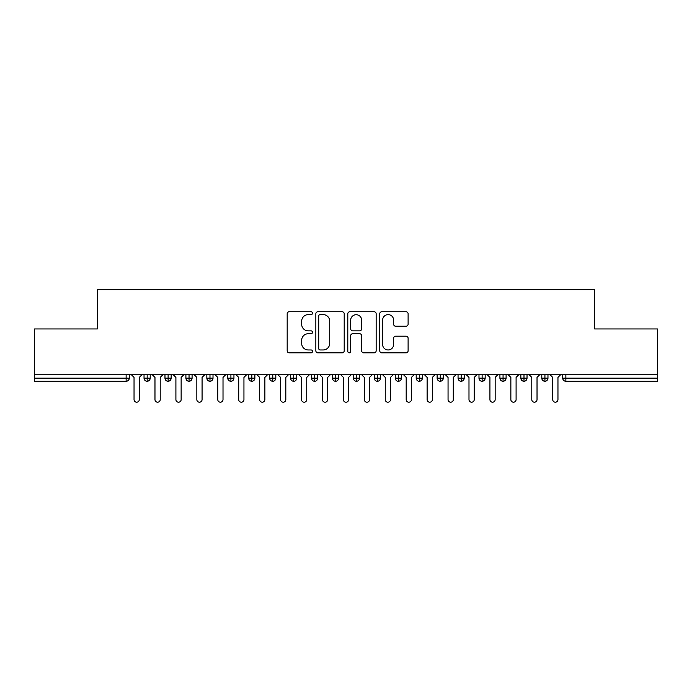 <?xml version="1.0" encoding="UTF-8"?>
<svg xmlns="http://www.w3.org/2000/svg" width="692" height="692" viewBox="0 0 692 692"><rect width="100%" height="100%" fill="white"/><g stroke="black" fill="none" stroke-linecap="round" stroke-linejoin="round"><path stroke-width="1.04" d="M312.507 313.182A1.436 1.436 0 0 0 311.071 311.737L289.239 311.737A2.059 2.059 0 0 0 287.18 313.796L287.18 350.783A2.059 2.059 0 0 0 289.239 352.833L311.071 352.833A1.436 1.436 0 0 0 312.507 351.398A1.436 1.436 0 0 0 311.071 349.962L308.243 349.962A6.574 6.574 0 0 1 301.669 343.388L301.669 340.3A6.574 6.574 0 0 1 308.243 333.726L311.071 333.726A1.436 1.436 0 0 0 312.507 332.29A1.436 1.436 0 0 0 311.071 330.854L308.243 330.854A6.574 6.574 0 0 1 301.669 324.271L301.669 321.192A6.574 6.574 0 0 1 308.243 314.618L311.071 314.618A1.436 1.436 0 0 0 312.507 313.182M406.057 326.226A2.059 2.059 0 0 0 408.107 324.167L408.107 313.796A2.059 2.059 0 0 0 406.057 311.737L381.802 311.737A2.059 2.059 0 0 0 379.752 313.796L379.752 350.783A2.059 2.059 0 0 0 381.802 352.833L406.057 352.833A2.059 2.059 0 0 0 408.107 350.783L408.107 338.25A2.059 2.059 0 0 0 406.057 336.191L395.677 336.191A2.059 2.059 0 0 0 393.618 338.25L393.618 344.46A5.493 5.493 0 0 1 388.125 349.962A5.493 5.493 0 0 1 382.624 344.46L382.624 320.111A5.493 5.493 0 0 1 388.125 314.618A5.493 5.493 0 0 1 393.618 320.111L393.618 324.167A2.059 2.059 0 0 0 395.677 326.226L406.057 326.226M34.6 374.787L657.4 374.787L657.4 328.942L594.592 328.942L594.592 289.792L97.408 289.792L97.408 328.942L34.6 328.942L34.6 378.135L126.134 378.135L126.134 374.787M344.201 313.796A2.059 2.059 0 0 0 342.151 311.737L317.896 311.737A2.059 2.059 0 0 0 315.846 313.796L315.846 350.783A2.059 2.059 0 0 0 317.896 352.833L342.151 352.833A2.059 2.059 0 0 0 344.201 350.783L344.201 313.796M349.849 311.737L374.104 311.737A2.059 2.059 0 0 1 376.154 313.796L376.154 350.783A2.059 2.059 0 0 1 374.104 352.833L363.724 352.833A2.059 2.059 0 0 1 361.665 350.783L361.665 335.784A2.059 2.059 0 0 0 359.615 333.726L352.73 333.726A2.059 2.059 0 0 0 350.671 335.784L350.671 351.398A1.436 1.436 0 0 1 349.235 352.833A1.436 1.436 0 0 1 347.799 351.398L347.799 313.796A2.059 2.059 0 0 1 349.849 311.737M129.274 374.787L129.274 378.135A3.14 3.14 0 0 1 126.134 381.275L34.6 381.275L34.6 378.135M657.4 374.787L657.4 381.275L565.866 381.275A3.14 3.14 0 0 1 562.726 378.135L562.726 374.787M147.171 381.275A3.14 3.14 0 0 1 144.031 378.135L144.031 374.787L144.031 378.135A3.14 3.14 0 0 0 147.171 381.275A3.14 3.14 0 0 0 150.207 378.135L150.207 374.787L150.207 378.135A3.14 3.14 0 0 1 147.171 381.275L147.171 378.135L150.207 378.135M147.171 374.787L147.171 378.135L144.031 378.135M126.134 381.275A3.14 3.14 0 0 0 129.274 378.135A3.14 3.14 0 0 1 126.134 381.275L126.134 378.135L129.274 378.135M168.113 374.787L168.113 378.135L164.973 378.135L164.973 374.787L164.973 378.135A3.14 3.14 0 0 0 168.113 381.275A3.14 3.14 0 0 0 171.149 378.135L171.149 374.787L171.149 378.135A3.14 3.14 0 0 1 168.113 381.275A3.14 3.14 0 0 1 164.973 378.135A3.14 3.14 0 0 0 168.113 381.275L168.113 378.135L171.149 378.135M189.046 374.787L189.046 378.135L185.906 378.135L185.906 374.787L185.906 378.135A3.14 3.14 0 0 0 189.046 381.275A3.14 3.14 0 0 0 192.082 378.135L192.082 374.787L192.082 378.135A3.14 3.14 0 0 1 189.046 381.275A3.14 3.14 0 0 1 185.906 378.135A3.14 3.14 0 0 0 189.046 381.275L189.046 378.135L192.082 378.135M209.979 374.787L209.979 381.275A3.14 3.14 0 0 1 206.839 378.135L206.839 374.787L206.839 378.135A3.14 3.14 0 0 0 209.979 381.275A3.14 3.14 0 0 0 213.015 378.135L213.015 374.787M230.912 374.787L230.912 381.275A3.14 3.14 0 0 1 227.772 378.135A3.14 3.14 0 0 0 230.912 381.275A3.14 3.14 0 0 1 227.772 378.135L227.772 374.787M233.948 374.787L233.948 378.135A3.14 3.14 0 0 1 230.912 381.275A3.14 3.14 0 0 0 233.948 378.135L227.772 378.135M251.845 374.787L251.845 378.135L248.705 378.135L248.705 374.787L248.705 378.135A3.14 3.14 0 0 0 251.845 381.275A3.14 3.14 0 0 0 254.881 378.135L254.881 374.787L254.881 378.135A3.14 3.14 0 0 1 251.845 381.275A3.14 3.14 0 0 1 248.705 378.135A3.14 3.14 0 0 0 251.845 381.275L251.845 378.135L254.881 378.135M272.778 381.275A3.14 3.14 0 0 1 269.638 378.135L269.638 374.787L269.638 378.135A3.14 3.14 0 0 0 272.778 381.275A3.14 3.14 0 0 0 275.814 378.135L275.814 374.787L275.814 378.135A3.14 3.14 0 0 1 272.778 381.275L272.778 378.135L275.814 378.135M293.719 374.787L293.719 378.135L290.579 378.135L290.579 374.787L290.579 378.135A3.14 3.14 0 0 0 293.719 381.275A3.14 3.14 0 0 0 296.756 378.135L296.756 374.787L296.756 378.135A3.14 3.14 0 0 1 293.719 381.275A3.14 3.14 0 0 1 290.579 378.135A3.14 3.14 0 0 0 293.719 381.275L293.719 378.135L296.756 378.135M314.652 374.787L314.652 381.275A3.14 3.14 0 0 1 311.512 378.135L311.512 374.787L311.512 378.135A3.14 3.14 0 0 0 314.652 381.275A3.14 3.14 0 0 0 317.689 378.135L317.689 374.787M335.585 374.787L335.585 381.275A3.14 3.14 0 0 1 332.445 378.135L332.445 374.787L332.445 378.135A3.14 3.14 0 0 0 335.585 381.275A3.14 3.14 0 0 0 338.622 378.135L338.622 374.787M356.518 374.787L356.518 381.275A3.14 3.14 0 0 1 353.378 378.135L353.378 374.787L353.378 378.135A3.14 3.14 0 0 0 356.518 381.275A3.14 3.14 0 0 0 359.555 378.135L359.555 374.787M377.451 374.787L377.451 378.135L374.311 378.135L374.311 374.787L374.311 378.135A3.14 3.14 0 0 0 377.451 381.275A3.14 3.14 0 0 0 380.488 378.135L380.488 374.787L380.488 378.135A3.14 3.14 0 0 1 377.451 381.275A3.14 3.14 0 0 1 374.311 378.135A3.14 3.14 0 0 0 377.451 381.275L377.451 378.135L380.488 378.135M398.384 374.787L398.384 378.135L395.244 378.135L395.244 374.787L395.244 378.135A3.14 3.14 0 0 0 398.384 381.275A3.14 3.14 0 0 0 401.421 378.135L401.421 374.787L401.421 378.135A3.14 3.14 0 0 1 398.384 381.275A3.14 3.14 0 0 1 395.244 378.135A3.14 3.14 0 0 0 398.384 381.275L398.384 378.135L401.421 378.135M419.326 374.787L419.326 378.135L416.186 378.135L416.186 374.787L416.186 378.135A3.14 3.14 0 0 0 419.326 381.275A3.14 3.14 0 0 0 422.362 378.135L422.362 374.787L422.362 378.135A3.14 3.14 0 0 1 419.326 381.275A3.14 3.14 0 0 1 416.186 378.135A3.14 3.14 0 0 0 419.326 381.275L419.326 378.135L422.362 378.135M440.259 374.787L440.259 381.275A3.14 3.14 0 0 1 437.119 378.135L437.119 374.787L437.119 378.135A3.14 3.14 0 0 0 440.259 381.275A3.14 3.14 0 0 0 443.295 378.135L443.295 374.787M461.192 374.787L461.192 381.275A3.14 3.14 0 0 1 458.052 378.135L458.052 374.787L458.052 378.135A3.14 3.14 0 0 0 461.192 381.275A3.14 3.14 0 0 0 464.228 378.135L464.228 374.787M482.125 374.787L482.125 378.135L478.985 378.135L478.985 374.787L478.985 378.135A3.14 3.14 0 0 0 482.125 381.275A3.14 3.14 0 0 0 485.161 378.135L485.161 374.787L485.161 378.135A3.14 3.14 0 0 1 482.125 381.275A3.14 3.14 0 0 1 478.985 378.135A3.14 3.14 0 0 0 482.125 381.275L482.125 378.135L485.161 378.135M503.058 374.787L503.058 381.275A3.14 3.14 0 0 1 499.918 378.135L499.918 374.787L499.918 378.135A3.14 3.14 0 0 0 503.058 381.275A3.14 3.14 0 0 0 506.094 378.135L506.094 374.787M523.991 374.787L523.991 381.275A3.14 3.14 0 0 1 520.851 378.135L520.851 374.787L520.851 378.135A3.14 3.14 0 0 0 523.991 381.275A3.14 3.14 0 0 0 527.027 378.135L527.027 374.787M544.933 374.787L544.933 381.275A3.14 3.14 0 0 1 541.793 378.135L541.793 374.787L541.793 378.135A3.14 3.14 0 0 0 544.933 381.275A3.14 3.14 0 0 0 547.969 378.135L547.969 374.787M272.778 374.787L272.778 378.135L269.638 378.135M320.162 314.618A1.436 1.436 0 0 0 318.718 316.054L318.718 348.517A1.436 1.436 0 0 0 320.162 349.962L323.138 349.962A6.574 6.574 0 0 0 329.712 343.388L329.712 321.192A6.574 6.574 0 0 0 323.138 314.618L320.162 314.618M361.665 320.214A5.493 5.493 0 0 0 356.172 314.722A5.493 5.493 0 0 0 350.671 320.214L350.671 328.795A2.059 2.059 0 0 0 352.73 330.854L359.615 330.854A2.059 2.059 0 0 0 361.665 328.795L361.665 320.214M134.04 399.595L134.04 377.399L134.04 399.595A2.621 2.621 0 0 0 136.653 402.208A2.621 2.621 0 0 0 139.274 399.595L139.274 377.399L139.274 399.595M141.886 374.787L139.274 377.399M134.04 377.399L131.419 374.787M154.973 399.595L154.973 377.399L154.973 399.595A2.621 2.621 0 0 0 157.586 402.208A2.621 2.621 0 0 0 160.207 399.595L160.207 377.399L160.207 399.595M175.906 399.595L175.906 377.399L175.906 399.595A2.621 2.621 0 0 0 178.527 402.208A2.621 2.621 0 0 0 181.14 399.595L181.14 377.399L181.14 399.595M196.839 399.595L196.839 377.399L196.839 399.595A2.621 2.621 0 0 0 199.46 402.208A2.621 2.621 0 0 0 202.073 399.595L202.073 377.399L202.073 399.595M217.772 399.595L217.772 377.399L217.772 399.595A2.621 2.621 0 0 0 220.393 402.208A2.621 2.621 0 0 0 223.014 399.595L223.014 377.399L223.014 399.595M162.828 374.787L160.207 377.399M154.973 377.399L152.352 374.787M183.761 374.787L181.14 377.399M175.906 377.399L173.294 374.787M204.694 374.787L202.073 377.399M196.839 377.399L194.227 374.787M225.627 374.787L223.014 377.399M217.772 377.399L215.16 374.787M238.714 399.595L238.714 377.399L238.714 399.595A2.621 2.621 0 0 0 241.326 402.208A2.621 2.621 0 0 0 243.947 399.595L243.947 377.399L243.947 399.595M246.56 374.787L243.947 377.399M238.714 377.399L236.093 374.787M259.647 399.595L259.647 377.399L259.647 399.595A2.621 2.621 0 0 0 262.259 402.208A2.621 2.621 0 0 0 264.88 399.595L264.88 377.399L264.88 399.595M280.58 399.595L280.58 377.399L280.58 399.595A2.621 2.621 0 0 0 283.192 402.208A2.621 2.621 0 0 0 285.813 399.595L285.813 377.399L285.813 399.595M301.513 399.595L301.513 377.399L301.513 399.595A2.621 2.621 0 0 0 304.134 402.208A2.621 2.621 0 0 0 306.746 399.595L306.746 377.399L306.746 399.595M267.493 374.787L264.88 377.399M259.647 377.399L257.026 374.787M288.434 374.787L285.813 377.399M280.58 377.399L277.959 374.787M309.367 374.787L306.746 377.399M301.513 377.399L298.901 374.787M322.446 399.595L322.446 377.399L322.446 399.595A2.621 2.621 0 0 0 325.067 402.208A2.621 2.621 0 0 0 327.679 399.595L327.679 377.399L327.679 399.595M330.3 374.787L327.679 377.399M322.446 377.399L319.834 374.787M343.379 399.595L343.379 377.399L343.379 399.595A2.621 2.621 0 0 0 346 402.208A2.621 2.621 0 0 0 348.621 399.595L348.621 377.399L348.621 399.595M351.233 374.787L348.621 377.399M343.379 377.399L340.767 374.787M364.321 399.595L364.321 377.399L364.321 399.595A2.621 2.621 0 0 0 366.933 402.208A2.621 2.621 0 0 0 369.554 399.595L369.554 377.399L369.554 399.595M372.166 374.787L369.554 377.399M364.321 377.399L361.7 374.787M385.254 399.595L385.254 377.399L385.254 399.595A2.621 2.621 0 0 0 387.866 402.208A2.621 2.621 0 0 0 390.487 399.595L390.487 377.399L390.487 399.595M393.099 374.787L390.487 377.399M385.254 377.399L382.633 374.787M406.187 399.595L406.187 377.399L406.187 399.595A2.621 2.621 0 0 0 408.808 402.208A2.621 2.621 0 0 0 411.42 399.595L411.42 377.399L411.42 399.595M414.041 374.787L411.42 377.399M406.187 377.399L403.566 374.787M427.12 399.595L427.12 377.399L427.12 399.595A2.621 2.621 0 0 0 429.741 402.208A2.621 2.621 0 0 0 432.353 399.595L432.353 377.399L432.353 399.595M434.974 374.787L432.353 377.399M427.12 377.399L424.507 374.787M448.053 399.595L448.053 377.399L448.053 399.595A2.621 2.621 0 0 0 450.674 402.208A2.621 2.621 0 0 0 453.286 399.595L453.286 377.399L453.286 399.595M455.907 374.787L453.286 377.399M448.053 377.399L445.44 374.787M468.986 399.595L468.986 377.399L468.986 399.595A2.621 2.621 0 0 0 471.607 402.208A2.621 2.621 0 0 0 474.228 399.595L474.228 377.399L474.228 399.595M476.84 374.787L474.228 377.399M468.986 377.399L466.373 374.787M489.927 399.595L489.927 377.399L489.927 399.595A2.621 2.621 0 0 0 492.54 402.208A2.621 2.621 0 0 0 495.161 399.595L495.161 377.399L495.161 399.595M497.773 374.787L495.161 377.399M489.927 377.399L487.306 374.787M510.86 399.595L510.86 377.399L510.86 399.595A2.621 2.621 0 0 0 513.473 402.208A2.621 2.621 0 0 0 516.094 399.595L516.094 377.399L516.094 399.595M518.706 374.787L516.094 377.399M510.86 377.399L508.239 374.787M531.793 399.595L531.793 377.399L531.793 399.595A2.621 2.621 0 0 0 534.414 402.208A2.621 2.621 0 0 0 537.027 399.595L537.027 377.399L537.027 399.595M539.648 374.787L537.027 377.399M531.793 377.399L529.172 374.787M552.726 399.595L552.726 377.399L552.726 399.595A2.621 2.621 0 0 0 555.347 402.208A2.621 2.621 0 0 0 557.96 399.595L557.96 377.399L557.96 399.595M560.581 374.787L557.96 377.399M552.726 377.399L550.114 374.787M565.866 374.787L565.866 378.135L657.4 378.135M565.866 378.135L565.866 381.275A3.14 3.14 0 0 1 562.726 378.135L565.866 378.135M206.839 378.135A3.14 3.14 0 0 0 209.979 381.275A3.14 3.14 0 0 0 213.015 378.135L206.839 378.135M311.512 378.135A3.14 3.14 0 0 0 314.652 381.275A3.14 3.14 0 0 0 317.689 378.135L311.512 378.135M332.445 378.135A3.14 3.14 0 0 0 335.585 381.275A3.14 3.14 0 0 0 338.622 378.135L332.445 378.135M353.378 378.135A3.14 3.14 0 0 0 356.518 381.275A3.14 3.14 0 0 0 359.555 378.135L353.378 378.135M437.119 378.135A3.14 3.14 0 0 0 440.259 381.275A3.14 3.14 0 0 0 443.295 378.135L437.119 378.135M458.052 378.135A3.14 3.14 0 0 0 461.192 381.275A3.14 3.14 0 0 0 464.228 378.135L458.052 378.135M499.918 378.135L506.094 378.135A3.14 3.14 0 0 1 503.058 381.275M520.851 378.135A3.14 3.14 0 0 0 523.991 381.275A3.14 3.14 0 0 0 527.027 378.135L520.851 378.135M541.793 378.135A3.14 3.14 0 0 0 544.933 381.275A3.14 3.14 0 0 0 547.969 378.135L541.793 378.135"/></g></svg>
